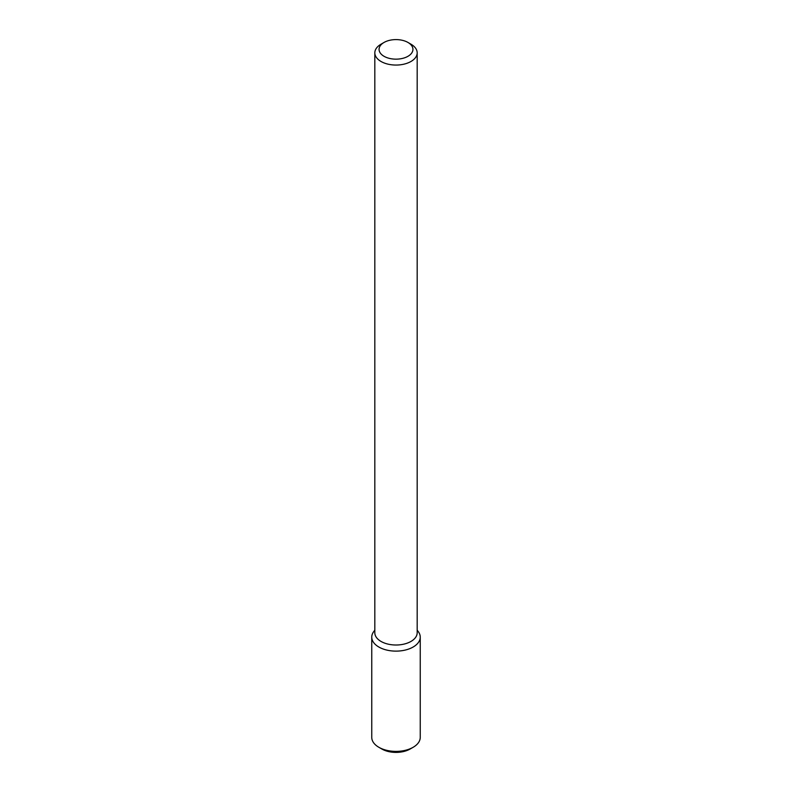 <?xml version="1.0" encoding="UTF-8"?>
<svg xmlns="http://www.w3.org/2000/svg" width="792" height="792" viewBox="0 0 792 792"><rect width="100%" height="100%" fill="white"/><g stroke="black" fill="none" stroke-linecap="round" stroke-linejoin="round"><path stroke-width="1.19" d="M417.176 630.175L418.127 631.412A24.245 13.999 180 0 1 413.137 647.024A24.245 13.999 180 0 1 382.249 648.658A24.245 13.999 180 0 1 373.873 631.412L374.824 630.175M407.979 42.461L410.969 44.194A21.176 12.226 180 0 1 417.176 52.836L417.176 632.788A21.176 12.226 180 0 1 410.969 641.431A21.176 12.226 180 0 1 387.902 644.084A21.176 12.226 180 0 1 374.824 632.788L374.824 52.836A21.176 12.226 180 0 1 381.031 44.194L384.021 42.461A16.939 9.781 180 0 1 407.979 42.461A16.939 9.781 180 0 1 407.979 56.291A16.939 9.781 180 0 1 384.021 56.291A16.939 9.781 180 0 1 384.021 42.461M417.176 52.836A21.176 12.226 180 0 1 410.969 61.479A21.176 12.226 180 0 1 387.902 64.132A21.176 12.226 180 0 1 374.824 52.836M417.176 630.313A24.245 13.999 180 0 1 420.245 637.124A24.245 13.999 180 0 1 413.137 647.024A24.245 13.999 180 0 1 386.724 650.064A24.245 13.999 180 0 1 371.755 637.124A24.245 13.999 180 0 1 374.824 630.313M420.245 637.124L420.245 737.392A24.245 13.999 180 0 1 413.137 747.292A24.245 13.999 180 0 1 378.863 747.292A24.245 13.999 180 0 1 371.755 737.392L371.755 637.124M410.147 749.014L413.137 747.292L410.147 749.014A20.008 11.553 180 0 1 381.853 749.014L378.863 747.292"/></g></svg>
